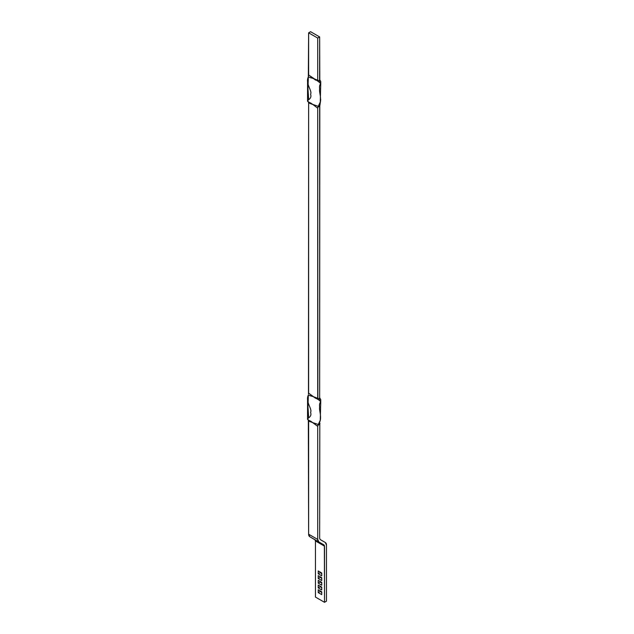 <?xml version="1.0" encoding="UTF-8"?>
<svg xmlns="http://www.w3.org/2000/svg" width="634" height="634" viewBox="0 0 634 634"><rect width="100%" height="100%" fill="white"/><g stroke="black" fill="none" stroke-linecap="round" stroke-linejoin="round"><path stroke-width="0.95" d="M315.613 423.56L312.998 422.727L308.33 419.954L308.631 534.193L309.772 536.713L314.868 539.661L315.439 540.921L315.439 597.062L324.513 602.3L315.439 597.062L315.439 540.921L324.513 546.159L324.513 602.3L326.462 601.175L326.462 545.034L325.321 542.514L320.225 539.574L319.655 538.314L319.813 424.233L317.872 425.359L317.705 426.357L317.705 539.439L308.631 534.193L308.631 421.095L312.998 422.727L317.705 426.357L317.705 539.439L318.847 541.951L323.95 544.899L309.772 536.713L324.37 545.383L324.513 602.3L326.462 601.175L326.462 545.034A5.5 3.178 -60 0 0 325.321 542.514L320.225 539.574L319.655 538.314L319.813 424.233L317.872 425.359L320.257 420.207L320.749 401.655L317.872 399.158L319.813 398.033L320.741 399.61L320.749 401.655M318.228 575.656L318.228 578.501L321.731 580.522L321.731 577.677L318.228 575.656L318.228 578.501L320.17 577.384L320.17 576.781L320.17 577.384L318.228 578.501L321.731 580.522L321.731 577.677L318.228 575.656M318.228 585.063L318.228 587.908L321.731 589.929L321.731 587.084L318.228 585.063L318.228 587.908L320.17 586.783L320.17 586.181L320.17 586.783L318.228 587.908L321.731 589.929L321.731 587.084L318.228 585.063M318.228 589.763L318.228 592.608L321.731 594.629L321.731 591.784L318.228 589.763L318.228 592.608L320.17 591.482L320.17 590.888L320.17 591.482L318.228 592.608L321.731 594.629L321.731 591.784L318.228 589.763M318.228 580.356L318.228 583.201L321.731 585.222L321.731 582.377L318.228 580.356L318.228 583.201L320.17 582.083L320.17 581.481L320.17 582.083L318.228 583.201L321.731 585.222L321.731 582.377L318.228 580.356M318.228 570.957L318.228 573.802L321.731 575.823L321.731 572.977L318.228 570.957L318.228 573.802L320.17 572.676L320.17 572.082L320.17 572.676L318.228 573.802L321.731 575.823L321.731 572.977L318.228 570.957M321.731 578.279L320.17 577.384L321.731 578.279M321.731 587.678L320.17 586.783L321.731 587.678M321.731 592.378L320.17 591.482L321.731 592.378M321.731 582.979L320.17 582.083L321.731 582.979M321.731 573.58L320.17 572.676L321.731 573.58M319.956 423.227L319.813 424.201M308.79 395.291L308.33 395.109L307.545 418.725L308.33 419.954C305.081 418.392 312.538 417.917 310.581 412.346C312.538 409.033 305.081 401.742 308.33 395.109L311.191 396.044M319.956 105.078L320.733 99.578L319.655 107.075L319.655 397.241L319.813 106.092L317.872 107.209L317.705 108.208L317.705 398.342L312.998 396.527L308.631 393.12L308.631 102.954L308.481 394.102L308.631 393.12L315.653 398.303M319.813 106.052L317.872 107.209L317.705 108.208L312.998 104.586L317.705 108.208L317.872 399.158L317.705 398.342L312.998 396.527L318.26 399.602C323.055 402.17 318.672 401.163 319.655 407.107C318.672 410.071 323.055 418.852 318.26 424.495L315.463 423.512M307.545 418.725L307.553 400.617L308.687 417.838M319.599 400.498L319.655 397.241L319.813 398.033L317.872 399.158L318.26 399.602M315.613 105.418L308.631 102.954L308.33 101.805C305.081 100.243 312.538 99.776 310.581 94.204C312.538 90.884 305.081 83.601 308.33 76.968L311.191 77.903M318.26 81.453L317.705 80.201L312.998 78.386L317.705 80.201L317.705 38.064L317.705 80.201L317.872 81.009L319.813 79.892L319.655 36.938L317.705 38.064L308.631 32.825L308.631 74.978L318.26 81.453L317.872 81.009L319.813 79.892L320.741 81.461L320.749 83.514L318.26 81.453C323.055 84.029 318.672 83.014 319.655 88.966C318.672 91.93 323.055 100.711 318.26 106.353L320.257 102.066L320.749 83.514M318.26 106.353L317.872 107.209L318.26 106.353L315.463 105.371M319.599 82.349L319.655 36.938L310.581 31.7L308.631 32.825L310.581 31.7L319.655 36.938L317.705 38.064L308.631 32.825L308.33 76.968L308.631 74.978L315.653 80.153M312.998 104.586L308.33 101.805L308.631 102.954L312.998 104.586L310.502 102.874M308.79 77.142L308.33 76.968L307.545 100.584L308.33 101.805M307.545 100.584L307.553 82.475L308.687 99.697M318.847 541.951A5.5 3.178 -60 0 1 317.705 539.439L308.631 534.193A5.5 3.178 120 0 0 309.772 536.713L318.847 541.951M324.513 546.159L315.439 540.921L314.868 539.661L323.95 544.899L324.513 546.159M310.502 421.024L317.705 426.357L318.26 424.495M312.998 422.727L308.631 421.095L308.33 419.954M312.998 396.527L310.541 395.87M312.998 78.386L310.541 77.728"/></g></svg>
